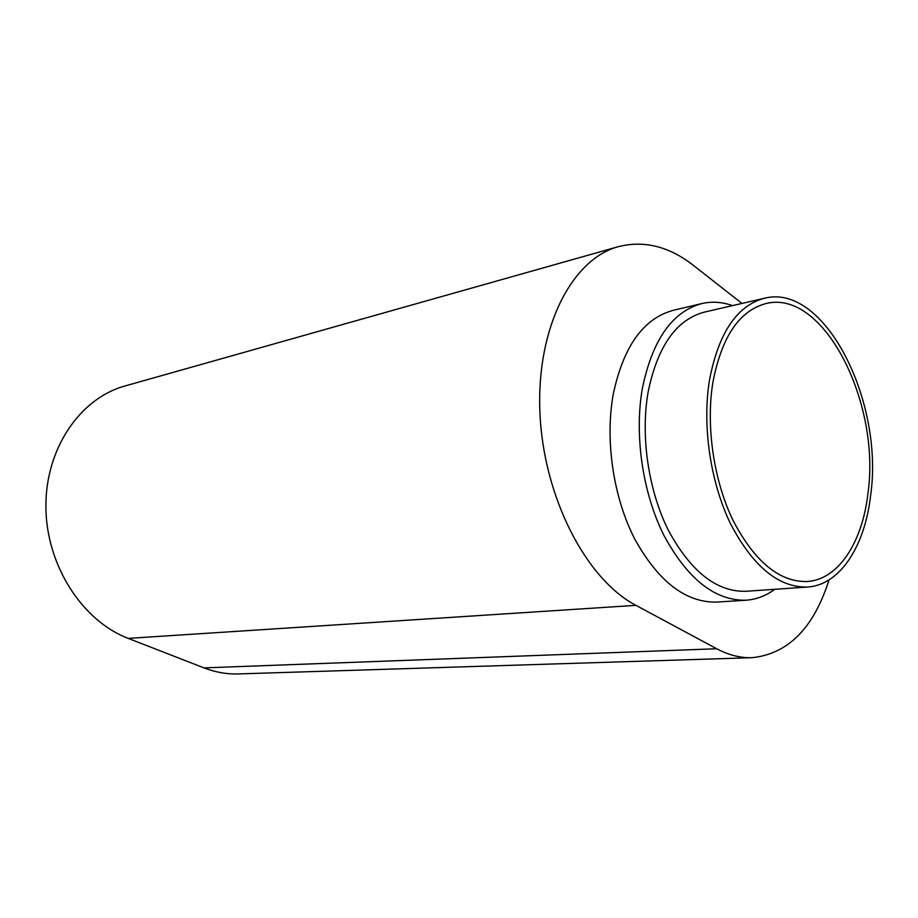 <?xml version="1.0" encoding="UTF-8"?>
<svg xmlns="http://www.w3.org/2000/svg" width="918" height="918" viewBox="0 0 918 918"><rect width="100%" height="100%" fill="white"/><g stroke="black" fill="none" stroke-linecap="round" stroke-linejoin="round"><path stroke-width="1.38" d="M867.9 493.781C862.289 542.469 838.455 579.533 807.289 581.519C779.611 582.207 754.94 562 733.275 520.908C713.825 480.975 705.77 426.595 712.816 382.795C721.491 337.135 739.185 310.732 765.887 303.583C823.848 288.585 881.131 403.289 867.9 493.781M807.45 587.05L745.864 591.295C716.74 591.995 690.967 571.765 668.534 530.615C648.406 490.625 640.374 436.107 648.108 392.101C657.529 346.315 676.245 319.659 704.278 312.143L764.442 298.247C824.789 282.549 884.275 401.728 870.597 495.709C864.802 546.382 839.993 585.064 807.45 587.05C778.728 587.692 753.116 566.658 730.613 523.937C710.417 482.409 702.075 425.872 709.43 380.373C718.461 333.073 736.798 305.705 764.442 298.247M701.834 303.571L673.25 310.318C643.507 318.385 623.529 346.235 613.316 393.868C604.87 439.848 613.201 496.81 634.499 538.591C658.252 581.576 685.654 602.736 716.706 602.082L746.013 600.211C715.122 600.831 687.777 579.269 663.966 535.504C642.611 492.943 634.12 434.96 642.405 388.222C652.446 339.832 672.251 311.615 701.834 303.571C711.955 301.253 722.179 301.942 732.518 305.625M829.023 579.901C813.738 628.061 788.08 653.983 752.037 657.69L238.359 673.927C226.838 674.282 215.386 672.274 204.003 667.891L128.21 638.389C82.161 620.866 46.164 565.132 45.9 506.874C45.418 448.592 80.187 398.24 124.951 385.996L618.525 246.621C644.195 240.172 669.222 246.472 693.606 265.52L741.939 303.445M752.037 657.69C740.413 658.057 728.628 655.073 716.694 648.751L635.922 605.341C586.063 579.338 543.284 496.776 539.922 412.32C536.284 327.795 571.891 259.002 618.525 246.621M774.769 589.299C765.956 595.839 756.375 599.465 746.013 600.211M204.003 667.891L716.694 648.751M128.21 638.389L635.922 605.341"/></g></svg>
